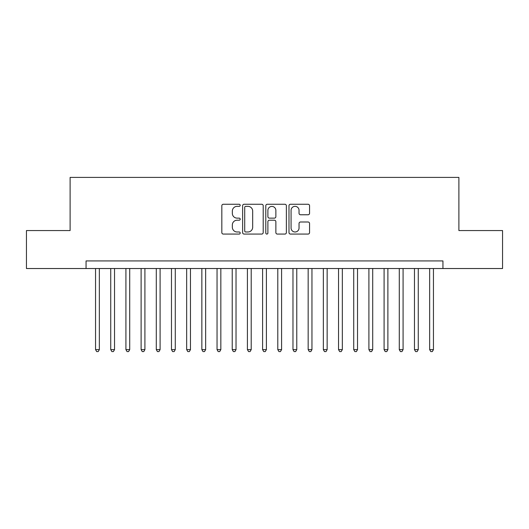 <?xml version="1.0" encoding="UTF-8"?>
<svg xmlns="http://www.w3.org/2000/svg" width="529" height="529" viewBox="0 0 529 529"><rect width="100%" height="100%" fill="white"/><g stroke="black" fill="none" stroke-linecap="round" stroke-linejoin="round"><path stroke-width="0.79" d="M240.199 205.305A1.045 1.045 0 0 0 239.161 204.26L223.317 204.26A1.488 1.488 0 0 0 221.83 205.755L221.83 232.581A1.488 1.488 0 0 0 223.317 234.076L239.161 234.076A1.045 1.045 0 0 0 240.199 233.031A1.045 1.045 0 0 0 239.161 231.986L237.111 231.986A4.768 4.768 0 0 1 232.337 227.219L232.337 224.984A4.768 4.768 0 0 1 237.111 220.209L239.161 220.209A1.045 1.045 0 0 0 240.199 219.165A1.045 1.045 0 0 0 239.161 218.127L237.111 218.127A4.768 4.768 0 0 1 232.337 213.352L232.337 211.117A4.768 4.768 0 0 1 237.111 206.35L239.161 206.35A1.045 1.045 0 0 0 240.199 205.305M308.063 214.767A1.488 1.488 0 0 0 309.558 213.28L309.558 205.755A1.488 1.488 0 0 0 308.063 204.26L290.474 204.26A1.488 1.488 0 0 0 288.986 205.755L288.986 232.581A1.488 1.488 0 0 0 290.474 234.076L308.063 234.076A1.488 1.488 0 0 0 309.558 232.581L309.558 223.489A1.488 1.488 0 0 0 308.063 222.001L300.538 222.001A1.488 1.488 0 0 0 299.044 223.489L299.044 227.999A3.987 3.987 0 0 1 295.056 231.986A3.987 3.987 0 0 1 291.069 227.999L291.069 210.337A3.987 3.987 0 0 1 295.056 206.35A3.987 3.987 0 0 1 299.044 210.337L299.044 213.28A1.488 1.488 0 0 0 300.538 214.767L308.063 214.767M86.055 268.527L26.45 268.527L26.45 230.558L70.112 230.558L70.112 177.407L458.888 177.407L458.888 230.558L502.55 230.558L502.55 268.527L442.945 268.527L442.945 260.929L86.055 260.929L86.055 268.527L442.945 268.527M263.197 205.755A1.488 1.488 0 0 0 261.703 204.26L244.114 204.26A1.488 1.488 0 0 0 242.626 205.755L242.626 232.581A1.488 1.488 0 0 0 244.114 234.076L261.703 234.076A1.488 1.488 0 0 0 263.197 232.581L263.197 205.755M267.297 204.26L284.886 204.26A1.488 1.488 0 0 1 286.374 205.755L286.374 232.581A1.488 1.488 0 0 1 284.886 234.076L277.355 234.076A1.488 1.488 0 0 1 275.867 232.581L275.867 221.704A1.488 1.488 0 0 0 274.372 220.209L269.38 220.209A1.488 1.488 0 0 0 267.892 221.704L267.892 233.031A1.045 1.045 0 0 1 266.847 234.076A1.045 1.045 0 0 1 265.803 233.031L265.803 205.755A1.488 1.488 0 0 1 267.297 204.26M245.754 206.35A1.045 1.045 0 0 0 244.709 207.394L244.709 230.942A1.045 1.045 0 0 0 245.754 231.986L247.916 231.986A4.768 4.768 0 0 0 252.683 227.219L252.683 211.117A4.768 4.768 0 0 0 247.916 206.35L245.754 206.35M275.867 210.41A3.987 3.987 0 0 0 271.88 206.422A3.987 3.987 0 0 0 267.892 210.41L267.892 216.632A1.488 1.488 0 0 0 269.38 218.127L274.372 218.127A1.488 1.488 0 0 0 275.867 216.632L275.867 210.41M95.551 268.527L95.551 349.623L99.346 349.623L99.346 268.527M99.346 349.623L98.209 351.593L96.688 351.593L95.551 349.623M110.733 268.527L110.733 349.623L114.535 349.623L114.535 268.527M114.535 349.623L113.391 351.593L111.877 351.593L110.733 349.623M125.922 268.527L125.922 349.623L129.717 349.623L129.717 268.527M129.717 349.623L128.58 351.593L127.059 351.593L125.922 349.623M141.111 268.527L141.111 349.623L144.906 349.623L144.906 268.527M144.906 349.623L143.769 351.593L142.248 351.593L141.111 349.623M156.293 268.527L156.293 349.623L160.095 349.623L160.095 268.527M160.095 349.623L158.951 351.593L157.437 351.593L156.293 349.623M171.482 268.527L171.482 349.623L175.278 349.623L175.278 268.527M175.278 349.623L174.14 351.593L172.619 351.593L171.482 349.623M186.671 268.527L186.671 349.623L190.466 349.623L190.466 268.527M190.466 349.623L189.329 351.593L187.808 351.593L186.671 349.623M201.853 268.527L201.853 349.623L205.649 349.623L205.649 268.527M205.649 349.623L204.511 351.593L202.997 351.593L201.853 349.623M217.042 268.527L217.042 349.623L220.838 349.623L220.838 268.527M220.838 349.623L219.7 351.593L218.179 351.593L217.042 349.623M232.231 268.527L232.231 349.623L236.027 349.623L236.027 268.527M236.027 349.623L234.889 351.593L233.368 351.593L232.231 349.623M247.413 268.527L247.413 349.623L251.209 349.623L251.209 268.527M251.209 349.623L250.072 351.593L248.557 351.593L247.413 349.623M262.602 268.527L262.602 349.623L266.398 349.623L266.398 268.527M266.398 349.623L265.26 351.593L263.74 351.593L262.602 349.623M277.791 268.527L277.791 349.623L281.587 349.623L281.587 268.527M281.587 349.623L280.443 351.593L278.928 351.593L277.791 349.623M292.973 268.527L292.973 349.623L296.769 349.623L296.769 268.527M296.769 349.623L295.632 351.593L294.111 351.593L292.973 349.623M308.162 268.527L308.162 349.623L311.958 349.623L311.958 268.527M311.958 349.623L310.821 351.593L309.3 351.593L308.162 349.623M323.351 268.527L323.351 349.623L327.147 349.623L327.147 268.527M327.147 349.623L326.003 351.593L324.489 351.593L323.351 349.623M338.534 268.527L338.534 349.623L342.329 349.623L342.329 268.527M342.329 349.623L341.192 351.593L339.671 351.593L338.534 349.623M353.722 268.527L353.722 349.623L357.518 349.623L357.518 268.527M357.518 349.623L356.381 351.593L354.86 351.593L353.722 349.623M368.905 268.527L368.905 349.623L372.707 349.623L372.707 268.527M372.707 349.623L371.563 351.593L370.049 351.593L368.905 349.623M384.094 268.527L384.094 349.623L387.889 349.623L387.889 268.527M387.889 349.623L386.752 351.593L385.231 351.593L384.094 349.623M399.283 268.527L399.283 349.623L403.078 349.623L403.078 268.527M403.078 349.623L401.941 351.593L400.42 351.593L399.283 349.623M414.465 268.527L414.465 349.623L418.267 349.623L418.267 268.527M418.267 349.623L417.123 351.593L415.609 351.593L414.465 349.623M429.654 268.527L429.654 349.623L433.449 349.623L433.449 268.527M433.449 349.623L432.312 351.593L430.791 351.593L429.654 349.623"/></g></svg>
